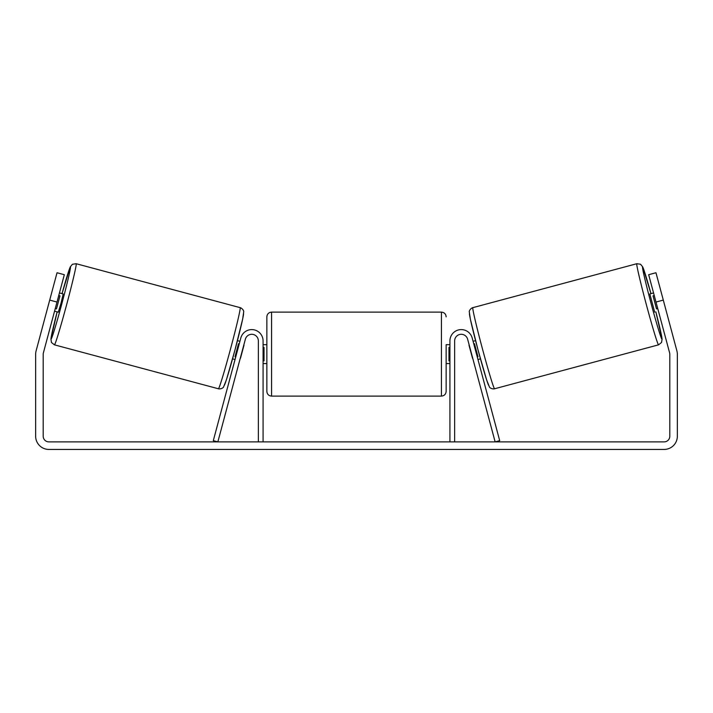 <?xml version="1.0" encoding="UTF-8"?>
<svg xmlns="http://www.w3.org/2000/svg" width="713" height="713" viewBox="0 0 713 713"><rect width="100%" height="100%" fill="white"/><g stroke="black" fill="none" stroke-linecap="round" stroke-linejoin="round"><path stroke-width="1.07" d="M454.644 441.882L454.644 340.903A6.604 6.604 0 0 1 467.63 339.201L495.143 441.882L499.697 440.661L472.184 337.971A11.328 11.328 0 0 0 449.921 340.903L449.921 441.882M658.571 344.834L494.581 388.772A41.996 1.39 -105 0 1 482.371 348.577A41.996 1.39 -105 0 1 472.844 307.651L636.834 263.712A41.996 1.39 75 0 0 646.352 304.638A41.996 1.39 75 0 0 658.571 344.834L661.539 342.472L662.092 339.049L655.853 311.857A37.272 1.239 -105 0 1 661.905 339.058A37.272 1.239 -105 0 1 651.058 303.373A37.272 1.239 -105 0 1 642.609 267.045A37.272 1.239 -105 0 1 650.969 293.631L642.805 267.036L640.559 264.256L636.834 263.712M654.694 312.169L649.81 293.943L653.554 292.936M661.004 291.555L665.577 308.631M473.075 341.295L475.562 340.627M477.96 359.521L480.446 358.862M469.216 345.119L468.521 342.516M473.771 343.898L474.475 343.711L477.96 356.732L477.264 356.919M472.701 358.14L473.405 360.742M469.002 345.181L472.496 358.193M654.258 295.538L653.028 295.868L656.521 308.889L657.742 308.56M656.521 308.889L653.028 295.868M57.004 302.054L49.705 300.093L57.031 272.749L64.33 274.701L43.395 352.837A5.659 5.659 0 0 0 43.199 354.299L43.199 436.213A5.659 5.659 0 0 0 48.858 441.882L664.142 441.882A5.659 5.659 0 0 0 669.801 436.213L669.801 354.299A5.659 5.659 0 0 0 669.605 352.837L648.67 274.701L655.969 272.749L663.295 300.093L655.996 302.054M49.705 300.093L36.105 350.885A13.208 13.208 0 0 0 35.65 354.299L35.65 436.213A13.208 13.208 0 0 0 48.858 449.431L664.142 449.431A13.208 13.208 0 0 0 677.35 436.213L677.35 354.299A13.208 13.208 0 0 0 676.895 350.885L663.295 300.093M263.079 441.882L263.079 340.903A11.328 11.328 0 0 0 240.816 337.971L213.303 440.661L217.857 441.882L245.37 339.201A6.604 6.604 0 0 1 258.356 340.903L258.356 441.882M266.849 354.12L266.849 316.839C267.134 313.978 268.703 312.401 271.573 312.125L271.573 396.107C268.703 395.831 267.134 394.262 266.849 391.392L266.849 354.12M449.921 344.682L446.151 344.682L446.151 391.392L446.151 363.559L449.921 363.559M263.079 347.383L264.024 347.383L264.024 360.858L263.079 360.858M449.921 360.858L448.976 360.858L448.976 347.383L449.921 347.383M240.156 307.651L76.166 263.712A41.996 1.39 105 0 1 66.648 304.638A41.996 1.39 105 0 1 54.429 344.834L218.419 388.772A41.996 1.39 -75 0 0 230.629 348.577A41.996 1.39 -75 0 0 240.156 307.651C242.01 308.087 244.015 310.69 243.694 311.884L242.652 319.112L234.96 350.021L226.422 379.771L223.615 386.856C223.285 388.095 220.228 389.316 218.419 388.772M54.562 311.162L58.306 312.169L61.051 303.132L63.19 293.943L59.446 292.936M58.742 295.538L59.972 295.868L56.479 308.889L55.258 308.56M243.784 345.119L244.479 342.516M239.924 341.295L237.438 340.627M235.04 359.521L232.554 358.862M239.595 360.742L240.299 358.14M239.229 343.898L238.525 343.711L235.04 356.732L235.736 356.919M243.998 345.181L240.504 358.193M51.996 291.555L47.423 308.631M56.479 308.889L59.972 295.868M469.51 313.426A37.272 1.239 75 0 0 477.968 349.753A37.272 1.239 75 0 0 488.806 385.439M271.573 396.107L441.427 396.107L441.427 312.125C444.297 312.401 445.866 313.978 446.151 316.839M54.429 344.834L51.47 342.498L50.917 338.969L57.147 311.857A37.272 1.239 -75 0 0 51.095 339.058A37.272 1.239 -75 0 0 61.942 303.373A37.272 1.239 -75 0 0 70.391 267.045A37.272 1.239 -75 0 0 62.031 293.631L70.23 266.965L72.414 264.273L76.166 263.712M243.489 313.426A37.272 1.239 105 0 1 235.032 349.753A37.272 1.239 105 0 1 224.194 385.439M494.581 388.772C492.772 389.316 489.715 388.095 489.385 386.856L486.578 379.771L478.04 350.021L470.348 319.112L469.306 311.884C468.985 310.69 470.99 308.087 472.844 307.651M441.427 312.125L271.573 312.125M266.849 344.682L263.079 344.682M266.849 363.559L263.079 363.559M441.427 396.107C444.297 395.831 445.866 394.262 446.151 391.392"/></g></svg>

